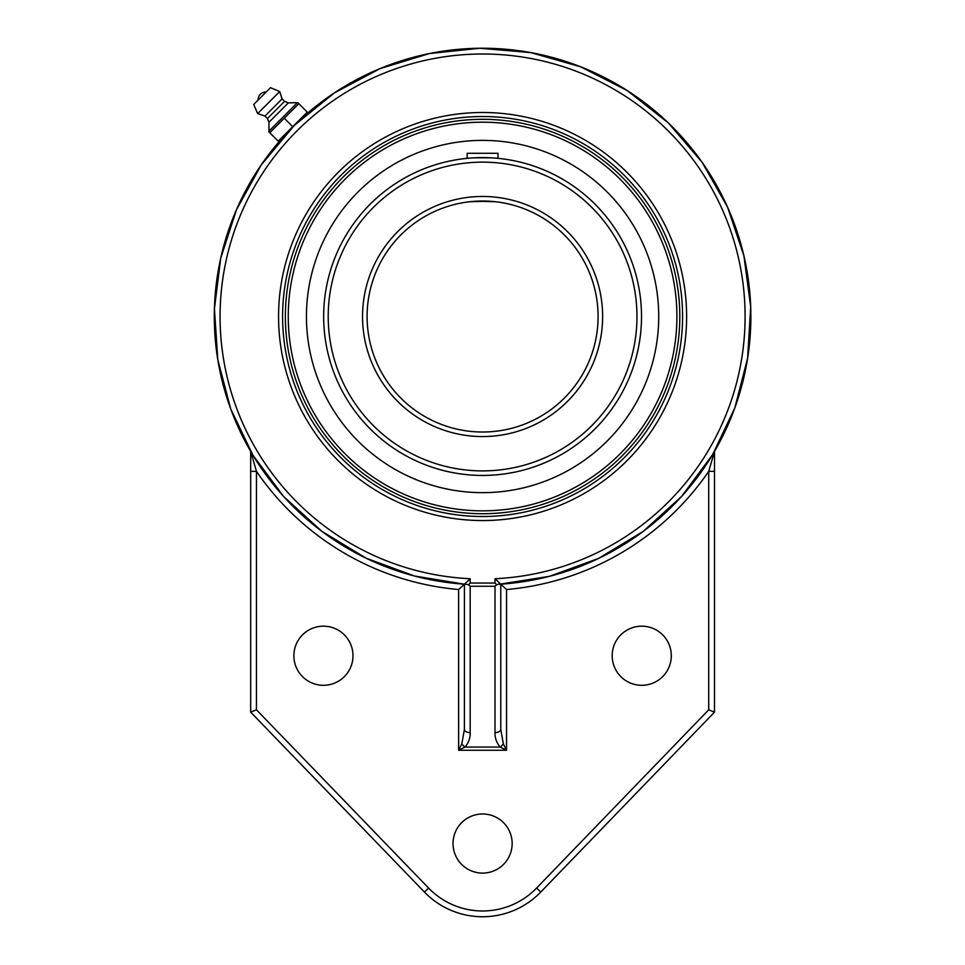 <?xml version="1.0" encoding="UTF-8"?>
<svg xmlns="http://www.w3.org/2000/svg" width="965" height="965" viewBox="0 0 965 965"><rect width="100%" height="100%" fill="white"/><g stroke="black" fill="none" stroke-linecap="round" stroke-linejoin="round"><path stroke-width="1.45" d="M495.009 586.262L496.673 584.73L495.009 583.053L470.172 583.053L468.507 584.73L470.172 586.262L495.009 586.262L495.009 732.628A5.778 3.209 0 0 0 500.775 729.431L500.775 584.187L495.009 578.735L495.009 583.053M482.584 520.557A204.037 204.037 0 0 1 305.893 214.507A204.037 204.037 0 0 1 659.288 214.507A204.037 204.037 0 0 1 482.584 520.557M495.009 732.628C494.816 737.923 496.541 742.736 500.147 747.055L506.553 750.251L506.553 589.531L500.304 583.753L496.673 584.73M468.507 584.73L464.43 584.187L464.406 729.431A5.778 3.209 0 0 0 470.172 732.628L470.172 586.262M464.406 729.431L461.825 743.846A5.778 2.461 45 0 0 465.034 747.055C468.64 742.724 470.353 737.923 470.172 732.628M461.825 743.846L458.628 750.251L465.034 747.055L500.147 747.055A5.778 2.461 -45 0 0 503.344 743.846L500.775 729.431M500.739 584.187A268.282 268.282 0 0 0 750.601 304.409A268.282 268.282 0 0 0 476.529 48.298A268.282 268.282 0 0 0 214.302 316.52A268.282 268.282 0 0 0 464.43 584.187L470.172 578.735A262.504 262.504 0 0 1 257.341 181.697A262.504 262.504 0 0 1 707.827 181.697A262.504 262.504 0 0 1 495.009 578.735M256.461 709.806L250.683 712.146L424.431 892.058L428.581 888.053L256.461 709.806L256.461 471.354A274.06 274.06 0 0 0 458.628 589.531L458.628 750.251L506.553 750.251L503.344 743.846M250.683 471.354L256.461 471.354L250.683 451.415L250.683 712.146M458.628 589.531L464.406 584.187L414.443 576.009L366.061 558.168L321.803 531.281L283.613 496.493L252.927 455.203L230.756 409.027L217.8 359.668L214.423 308.848L220.696 258.306L236.461 209.767L261.226 164.943L294.228 125.474L334.348 92.917L380.065 68.612L429.377 53.557L479.762 48.25L530.666 52.58L580.713 66.826L627.25 90.577L668.226 122.82L702.05 162.192L727.55 207.113L743.931 255.918L750.698 306.834L747.634 358.112L734.811 407.942L712.628 454.587L681.748 496.287L643.233 531.389L598.529 558.446L549.616 576.298L499.05 584.308M714.498 471.354L708.72 471.354L708.72 709.806L714.498 712.146L714.498 451.415L708.72 471.354A274.06 274.06 0 0 1 506.553 589.531M424.431 892.058A80.855 80.855 0 0 0 540.75 892.058L714.498 712.146M612.184 655.742A29.553 29.553 0 0 1 656.526 630.145A29.553 29.553 0 0 1 656.526 681.338A29.553 29.553 0 0 1 612.184 655.742M453.031 843.543A29.553 29.553 0 0 1 497.373 817.946A29.553 29.553 0 0 1 497.373 869.139A29.553 29.553 0 0 1 453.031 843.543M293.879 655.742A29.553 29.553 0 0 1 338.22 630.145A29.553 29.553 0 0 1 338.22 681.338A29.553 29.553 0 0 1 293.879 655.742M284.18 135.932L292.745 126.68L278.222 141.204L269.754 132.736L298.812 103.677L307.28 112.145L292.745 126.68L301.056 118.972M299.838 120.106L296.605 123.158M294.759 124.955L291.044 128.671M285.375 316.52A197.21 197.21 0 0 0 482.584 513.73A197.21 197.21 0 0 0 679.806 316.52A197.21 197.21 0 0 0 482.584 119.31A197.21 197.21 0 0 0 285.375 316.52M292.745 126.68L284.277 118.213M298.812 103.677L297.811 102.676L298.812 103.677M268.752 131.735L269.754 132.736L268.994 131.107L297.172 102.929L268.994 131.107L268.933 122.278L267.426 118.514L264.977 116.065L257.631 113.617L253.735 104.437L270.514 87.67L253.735 104.437M297.811 102.676L288.342 102.869L284.579 101.361L282.13 98.913L279.681 91.566L270.514 87.67M266.05 92.121L258.198 99.986A7.358 7.358 0 0 1 266.05 92.121M279.681 91.566L257.631 113.617M282.13 98.913L264.977 116.065M284.579 101.361L267.426 118.514M288.342 102.869L268.933 122.278M640.832 331.188L641.001 329.306M641.146 305.64L640.772 301.104M640.832 301.852L641.001 303.734M598.083 316.52A115.498 115.498 0 0 1 424.841 416.542A115.498 115.498 0 0 1 424.841 216.498A115.498 115.498 0 0 1 598.083 316.52M469.81 201.733L488.483 201.166A115.498 115.498 0 0 1 488.507 201.178L491.197 201.347A115.498 115.498 0 0 1 496.818 201.902A115.498 115.498 0 0 0 491.197 201.347M496.842 201.902L496.83 201.902A115.498 115.498 0 0 1 597.866 323.661A115.498 115.498 0 0 1 482.584 432.018A115.498 115.498 0 0 0 597.866 323.661A115.498 115.498 0 0 0 496.83 201.902M495.371 201.733L476.698 201.166M476.674 201.178L473.984 201.347M469.798 158.103L467.169 158.344L467.169 153.302L498.012 153.302L498.012 158.344L495.383 158.103M491.233 157.826L473.984 157.826M641.52 316.52A158.923 158.923 0 0 0 482.584 157.597A158.923 158.923 0 0 0 323.661 316.52A158.923 158.923 0 0 0 482.584 475.443A158.923 158.923 0 0 0 641.52 316.52A158.923 158.923 0 0 0 482.584 157.597A158.923 158.923 0 0 0 323.661 316.52A158.923 158.923 0 0 0 482.584 475.443A158.923 158.923 0 0 0 641.52 316.52M482.584 201.022A115.498 115.498 0 0 1 485.564 201.058A115.498 115.498 0 0 0 482.584 201.022M482.584 122.193A194.327 194.327 0 0 1 650.88 413.683A194.327 194.327 0 0 1 314.3 413.683A194.327 194.327 0 0 1 482.584 122.193M415.022 153.857A176.137 176.137 0 0 0 319.922 384.082A176.137 176.137 0 0 0 550.146 479.183A176.137 176.137 0 0 0 645.247 248.958A176.137 176.137 0 0 0 415.022 153.857M470.172 583.053L470.172 578.735M540.75 892.058L536.588 888.053A75.077 75.077 0 0 1 428.581 888.053M708.72 709.806L536.588 888.053M482.584 116.524A199.996 199.996 0 0 1 655.79 416.518A199.996 199.996 0 0 1 309.391 416.518A199.996 199.996 0 0 1 482.584 116.524M602.63 316.52A120.046 120.046 0 0 0 422.561 212.553A120.046 120.046 0 0 0 422.561 420.487A120.046 120.046 0 0 0 602.63 316.52M636.972 316.52A154.376 154.376 0 0 1 482.584 470.896A154.376 154.376 0 0 1 328.209 316.52A154.376 154.376 0 0 1 482.584 162.144A154.376 154.376 0 0 1 636.972 316.52"/></g></svg>
